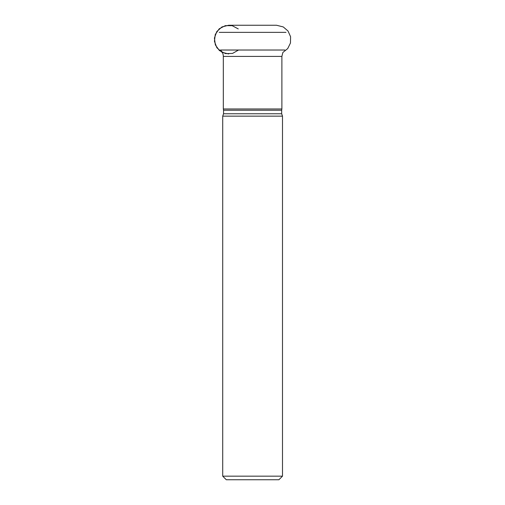 <?xml version="1.0" encoding="UTF-8"?>
<svg xmlns="http://www.w3.org/2000/svg" width="505" height="505" viewBox="0 0 505 505"><rect width="100%" height="100%" fill="white"/><g stroke="black" fill="none" stroke-linecap="round" stroke-linejoin="round"><path stroke-width="0.76" d="M228.689 25.25L221.96 26.923L216.803 31.544L214.417 38.052L215.351 44.913L219.391 50.544L225.596 53.618L232.527 53.429L238.556 50.02L284.845 50.02L220.363 50.02C222.288 51.718 223.273 53.846 223.324 56.408L281.885 56.408L282.863 52.482L287.705 48.6L290.476 42.982L290.583 36.726L288.02 31.013L283.267 26.935L276.525 25.25L228.683 25.25M223.324 56.408L223.324 108.973L281.885 108.973L281.885 56.408M223.324 108.973L223.538 110.241L281.67 110.241L281.885 108.973M222.711 476.165L282.497 476.165L278.911 479.75L226.297 479.75L222.711 476.165L222.711 116.144L223.538 113.764L223.538 110.241M222.711 116.144L282.497 116.144L281.67 113.764L281.67 110.241M228.689 53.953L222.004 52.305L216.86 47.741L214.429 41.303L215.275 34.473L219.208 28.823L225.312 25.654L232.193 25.686L238.265 28.918M219.214 32.364L285.994 32.364M223.538 113.764L281.67 113.764M282.497 476.165L282.497 116.144"/></g></svg>
